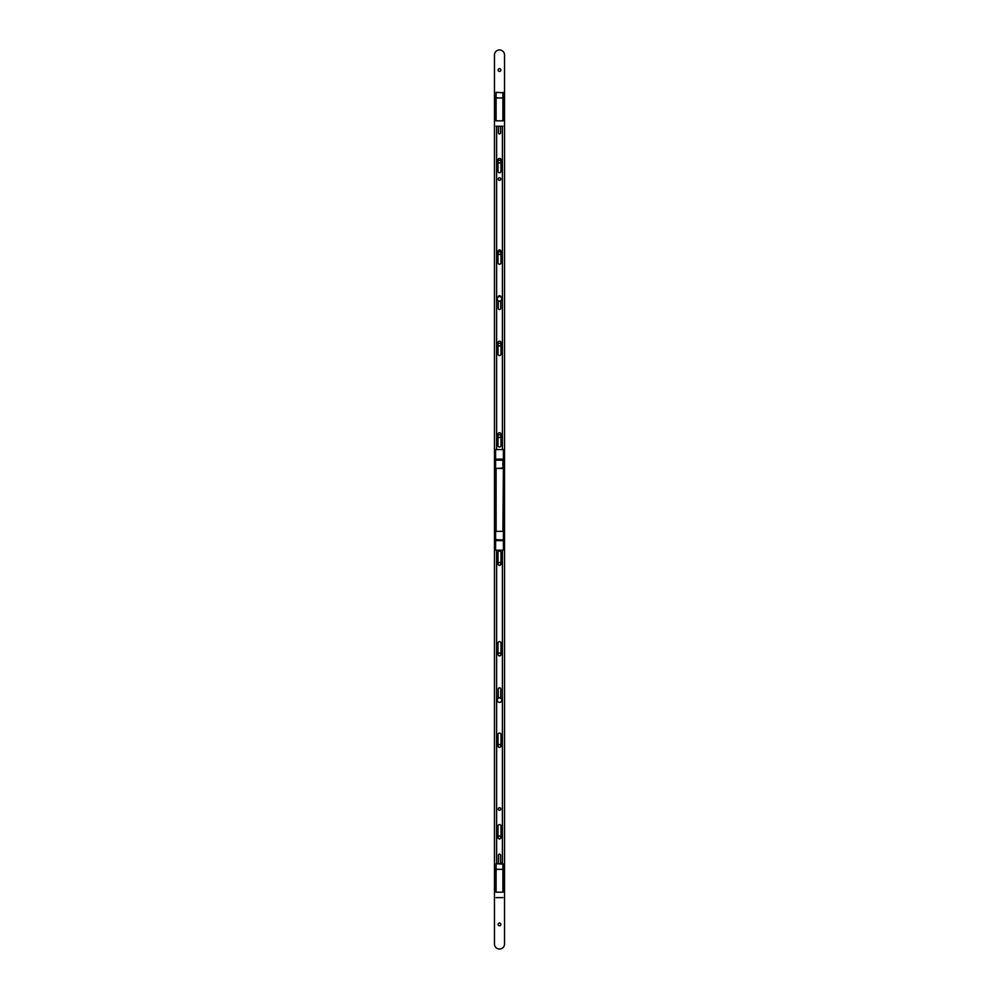 <?xml version="1.0" encoding="UTF-8"?>
<svg xmlns="http://www.w3.org/2000/svg" width="999" height="999" viewBox="0 0 999 999"><rect width="100%" height="100%" fill="white"/><g stroke="black" fill="none" stroke-linecap="round" stroke-linejoin="round"><path stroke-width="1.5" d="M503.396 468.431L496.103 468.431L496.103 531.368L502.897 531.368L503.396 468.431L503.396 550.187L495.604 550.187L495.604 539.622L502.897 539.984L495.604 539.622L495.604 468.431L502.897 468.081L502.897 459.827L503.396 468.219M495.604 459.677L495.604 449.612L503.396 449.612L503.396 459.677L495.604 459.677L495.604 468.431L495.604 460.177L503.396 460.177M503.396 464.697L503.396 466.92M495.604 540.134L495.604 531.368L503.396 531.368L503.396 539.622M498.114 563.861A1.386 1.386 0 0 1 499.5 562.487A1.386 1.386 0 0 1 500.886 563.861A1.386 1.386 0 0 1 499.5 565.247A1.386 1.386 0 0 1 498.114 563.861M498.114 654.382A1.386 1.386 0 0 1 499.5 652.996A1.386 1.386 0 0 1 500.886 654.382A1.386 1.386 0 0 1 499.5 655.756A1.386 1.386 0 0 1 498.114 654.382M498.114 745.903A1.386 1.386 0 0 1 499.5 744.517A1.386 1.386 0 0 1 500.886 745.903A1.386 1.386 0 0 1 499.5 747.277A1.386 1.386 0 0 1 498.114 745.903M498.114 837.412A1.386 1.386 0 0 1 499.5 836.038A1.386 1.386 0 0 1 500.886 837.412A1.386 1.386 0 0 1 499.5 838.798A1.386 1.386 0 0 1 498.114 837.412M498.114 924.412A1.386 1.386 0 0 1 499.5 923.026A1.386 1.386 0 0 1 500.886 924.412A1.386 1.386 0 0 1 499.5 925.798A1.386 1.386 0 0 1 498.114 924.412M498.114 436.138A1.386 1.386 0 0 1 499.5 434.752A1.386 1.386 0 0 1 500.886 436.138A1.386 1.386 0 0 1 499.5 437.525A1.386 1.386 0 0 1 498.114 436.138M498.114 344.618A1.386 1.386 0 0 1 499.5 343.244A1.386 1.386 0 0 1 500.886 344.618A1.386 1.386 0 0 1 499.5 346.004A1.386 1.386 0 0 1 498.114 344.618M498.114 253.097A1.386 1.386 0 0 1 499.5 251.723A1.386 1.386 0 0 1 500.886 253.097A1.386 1.386 0 0 1 499.5 254.483A1.386 1.386 0 0 1 498.114 253.097M498.114 161.588A1.386 1.386 0 0 1 499.5 160.202A1.386 1.386 0 0 1 500.886 161.588A1.386 1.386 0 0 1 499.5 162.962A1.386 1.386 0 0 1 498.114 161.588M498.114 70.067A1.386 1.386 0 0 1 499.5 68.681A1.386 1.386 0 0 1 500.886 70.067A1.386 1.386 0 0 1 499.5 71.441A1.386 1.386 0 0 1 498.114 70.067M504.532 944.018A5.032 5.032 0 0 1 499.5 949.05A5.032 5.032 0 0 1 494.468 944.018L494.468 54.982A5.032 5.032 0 0 1 499.5 49.95A5.032 5.032 0 0 1 504.532 54.982L504.532 944.018M499.5 807.729A1.286 1.286 0 0 1 500.786 809.003A1.286 1.286 0 0 1 499.5 810.289A1.286 1.286 0 0 1 498.214 809.003A1.286 1.286 0 0 1 499.5 807.729M499.5 565.372A1.511 1.511 0 0 1 497.989 563.861L497.989 552.547A1.511 1.511 0 0 1 499.5 551.048A1.511 1.511 0 0 1 501.011 552.547L501.011 563.861A1.511 1.511 0 0 1 499.5 565.372M499.5 655.881A1.511 1.511 0 0 1 497.989 654.382L497.989 643.069A1.511 1.511 0 0 1 499.5 641.558A1.511 1.511 0 0 1 501.011 643.069L501.011 654.382A1.511 1.511 0 0 1 499.5 655.881M499.5 747.402A1.511 1.511 0 0 1 497.989 745.903L497.989 734.59A1.511 1.511 0 0 1 499.5 733.079A1.511 1.511 0 0 1 501.011 734.59L501.011 745.903A1.511 1.511 0 0 1 499.5 747.402M499.5 838.923A1.511 1.511 0 0 1 497.989 837.412L497.989 826.098A1.511 1.511 0 0 1 499.5 824.6A1.511 1.511 0 0 1 501.011 826.098L501.011 837.412A1.511 1.511 0 0 1 499.5 838.923M501.685 863.685L502.397 862.037L502.397 550.187M496.603 550.187L496.603 863.685M498.239 698.251L498.239 689.073A1.261 1.261 0 0 1 499.5 687.824A1.261 1.261 0 0 1 500.761 689.073L500.761 698.251M498.439 863.685L498.439 855.194A1.061 1.061 0 0 1 499.5 854.133A1.061 1.061 0 0 1 500.561 855.194L500.561 863.685M500.761 698.139A2.36 2.36 0 0 0 498.239 698.139M498.239 697.964A2.51 2.51 0 0 1 500.761 697.964M498.239 300.861A2.36 2.36 0 0 0 500.761 300.861M500.761 301.036A2.51 2.51 0 0 1 498.239 301.036M500.749 296.853A2.36 2.36 0 0 0 498.251 296.853M498.276 296.666A2.51 2.51 0 0 1 500.724 296.666M497.989 434.228A1.511 1.511 0 0 1 499.5 432.717A1.511 1.511 0 0 1 501.011 434.228L501.011 445.542A1.511 1.511 0 0 1 499.5 447.053A1.511 1.511 0 0 1 497.989 445.542L497.989 434.228M497.989 342.707A1.511 1.511 0 0 1 499.5 341.196A1.511 1.511 0 0 1 501.011 342.707L501.011 354.021A1.511 1.511 0 0 1 499.5 355.532A1.511 1.511 0 0 1 497.989 354.021L497.989 342.707M498.239 296.978L498.239 296.953A1.261 1.261 0 0 1 499.5 295.692A1.261 1.261 0 0 1 500.761 296.953L500.761 296.978M497.989 251.448A1.511 1.511 0 0 1 499.5 249.937A1.511 1.511 0 0 1 501.011 251.448L501.011 262.762A1.511 1.511 0 0 1 499.5 264.26A1.511 1.511 0 0 1 497.989 262.762L497.989 251.448M497.989 159.927A1.511 1.511 0 0 1 499.5 158.416A1.511 1.511 0 0 1 501.011 159.927L501.011 171.241A1.511 1.511 0 0 1 499.5 172.752A1.511 1.511 0 0 1 497.989 171.241L497.989 159.927M499.5 177.797A1.286 1.286 0 0 1 500.786 179.083A1.286 1.286 0 0 1 499.5 180.369A1.286 1.286 0 0 1 498.214 179.083A1.286 1.286 0 0 1 499.5 177.797M500.561 126.261L500.561 132.867A1.061 1.061 0 0 1 499.5 133.928A1.061 1.061 0 0 1 498.439 132.867L498.439 126.261M496.603 449.612L496.603 126.261M502.397 126.261L502.397 449.612M500.761 300.749L500.761 308.266A1.261 1.261 0 0 1 499.5 309.528A1.261 1.261 0 0 1 498.239 308.266L498.239 300.749M497.24 700.137A2.26 2.26 0 0 0 499.5 702.397A2.26 2.26 0 0 0 501.76 700.137A2.26 2.26 0 0 0 499.5 697.876A2.26 2.26 0 0 0 497.24 700.137M497.24 298.863A2.26 2.26 0 0 0 499.5 301.124A2.26 2.26 0 0 0 501.76 298.863A2.26 2.26 0 0 0 499.5 296.603A2.26 2.26 0 0 0 497.24 298.863M503.396 540.134L503.396 539.173M503.396 540.509L502.397 540.134M496.603 540.134L502.397 540.509M496.603 540.509L495.604 540.509M503.396 459.677L503.396 460.626M495.604 459.303L496.603 459.677M502.397 459.677L496.603 459.303M502.397 459.303L503.396 459.303M495.604 891.995L496.103 863.685L503.396 864.197L503.396 891.995M495.604 869.33L503.396 869.33M496.103 863.685L496.103 892.207L502.897 892.207L502.897 863.685M496.103 897.639L502.897 897.639M495.604 120.617L496.103 92.32L503.396 92.82L503.396 120.617M495.604 97.952L503.396 97.952M496.103 92.32L496.103 120.829L502.897 120.829L502.897 92.32M496.103 126.261L502.897 126.261M503.396 540.634L495.604 540.634M495.604 459.165L503.396 459.165"/></g></svg>
